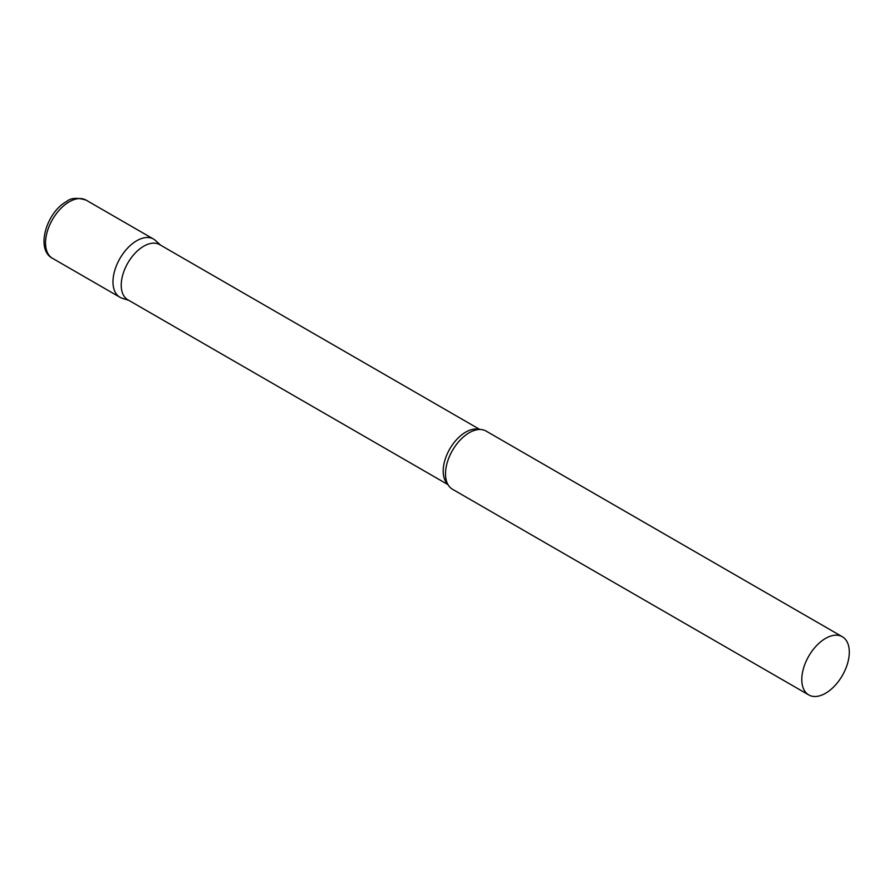 <?xml version="1.0" encoding="UTF-8"?>
<svg xmlns="http://www.w3.org/2000/svg" width="894" height="894" viewBox="0 0 894 894"><rect width="100%" height="100%" fill="white"/><g stroke="black" fill="none" stroke-linecap="round" stroke-linejoin="round"><path stroke-width="1.34" d="M52.489 258.31L119.941 297.255A33.592 19.389 -60 0 1 114.79 270.334A33.592 19.389 -60 0 1 136.737 240.732A33.592 19.389 -60 0 1 153.533 239.067L86.081 200.122A33.592 19.389 -60 0 0 69.285 201.787A33.592 19.389 -60 0 0 47.337 231.39A33.592 19.389 -60 0 0 52.489 258.31C35.324 249.56 46.387 212.336 66.592 201.519C70.727 197.876 77.219 197.406 86.081 200.122M479.843 429.478L159.668 244.632A31.849 18.383 120 0 0 135.128 253.158A31.849 18.383 120 0 0 121.226 285.208A31.849 18.383 120 0 0 127.82 299.781L447.995 484.637M160.663 245.202L155.5 240.508A33.592 19.389 120 0 0 129.038 246.666A33.592 19.389 120 0 0 112.979 281.878A33.592 19.389 120 0 0 122.165 298.238L128.814 300.362M842.338 636.751L486.057 431.053A33.592 19.389 120 0 0 473.742 430.629A33.592 19.389 120 0 0 445.514 473.854A33.592 19.389 120 0 0 445.938 478.782A33.592 19.389 120 0 0 452.476 489.241L808.757 694.929A33.592 19.389 120 0 0 834.638 685.933A33.592 19.389 120 0 0 849.3 652.128A33.592 19.389 120 0 0 842.338 636.751A33.592 19.389 120 0 0 816.457 645.747A33.592 19.389 120 0 0 801.795 679.552A33.592 19.389 120 0 0 808.757 694.929M479.218 429.5A31.849 18.383 120 0 0 455.649 440.664A31.849 18.383 120 0 0 443.2 471.104A31.849 18.383 120 0 0 447.704 484.09"/></g></svg>
